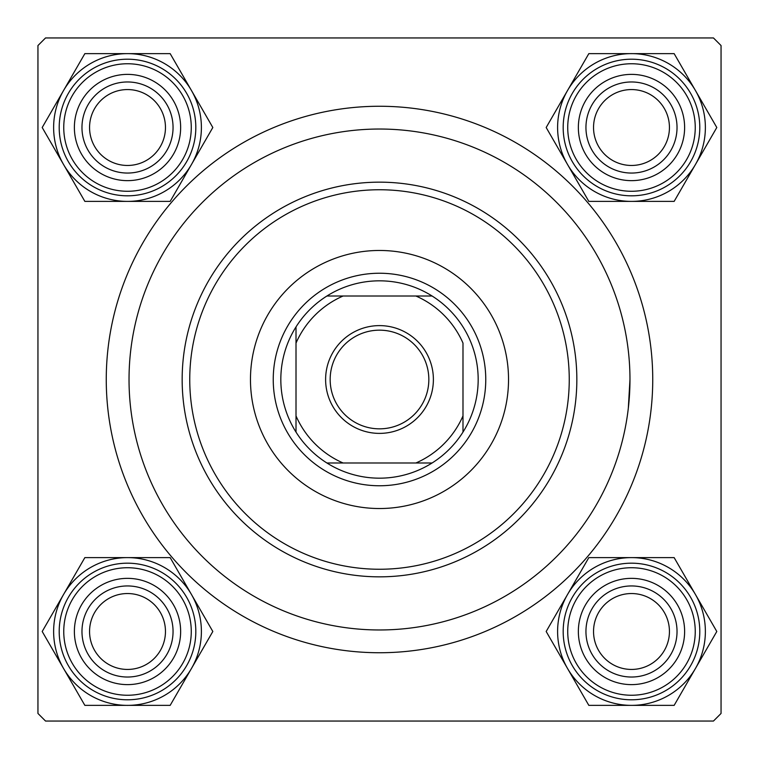 <?xml version="1.0" encoding="UTF-8"?>
<svg xmlns="http://www.w3.org/2000/svg" width="759" height="759" viewBox="0 0 759 759"><rect width="100%" height="100%" fill="white"/><g stroke="black" fill="none" stroke-linecap="round" stroke-linejoin="round"><path stroke-width="1.14" d="M106.26 379.5A273.24 273.24 0 0 1 379.5 106.26A273.24 273.24 0 0 1 652.74 379.5A273.24 273.24 0 0 1 379.5 652.74A273.24 273.24 0 0 1 106.26 379.5M713.46 37.95L45.54 37.95L37.95 45.54L37.95 713.46L45.54 721.05L713.46 721.05L721.05 713.46L721.05 45.54L713.46 37.95M628.31 408.323L629.97 379.5A250.47 250.47 0 0 0 379.5 129.03A250.47 250.47 0 0 0 129.03 379.5A250.47 250.47 0 0 0 379.5 629.97A250.47 250.47 0 0 0 629.97 379.5M593.538 631.488A37.95 37.95 0 0 0 631.488 669.438A37.95 37.95 0 0 0 669.438 631.488A37.95 37.95 0 0 0 631.488 593.538A37.95 37.95 0 0 0 593.538 631.488M677.028 631.488A45.54 45.54 0 0 1 631.488 677.028A45.54 45.54 0 0 1 585.948 631.488A45.54 45.54 0 0 1 631.488 585.948A45.54 45.54 0 0 1 677.028 631.488M89.562 631.488A37.95 37.95 0 0 0 127.512 669.438A37.95 37.95 0 0 0 165.462 631.488A37.95 37.95 0 0 0 127.512 593.538A37.95 37.95 0 0 0 89.562 631.488M173.052 631.488A45.54 45.54 0 0 1 127.512 677.028A45.54 45.54 0 0 1 81.972 631.488A45.54 45.54 0 0 1 127.512 585.948A45.54 45.54 0 0 1 173.052 631.488M669.438 127.512A37.95 37.95 0 0 0 631.488 89.562A37.95 37.95 0 0 0 593.538 127.512A37.95 37.95 0 0 0 631.488 165.462A37.95 37.95 0 0 0 669.438 127.512M585.948 127.512A45.54 45.54 0 0 1 631.488 81.972A45.54 45.54 0 0 1 677.028 127.512A45.54 45.54 0 0 1 631.488 173.052A45.54 45.54 0 0 1 585.948 127.512M165.462 127.512A37.95 37.95 0 0 0 127.512 89.562A37.95 37.95 0 0 0 89.562 127.512A37.95 37.95 0 0 0 127.512 165.462A37.95 37.95 0 0 0 165.462 127.512M81.972 127.512A45.54 45.54 0 0 1 127.512 81.972A45.54 45.54 0 0 1 173.052 127.512A45.54 45.54 0 0 1 127.512 173.052A45.54 45.54 0 0 1 81.972 127.512M631.488 705.367A73.879 73.879 0 0 1 567.504 668.432L588.832 705.367L674.144 705.367L716.8 631.488L674.144 557.609L588.832 557.609L546.176 631.488L567.504 668.432A73.879 73.879 0 0 1 631.488 557.609A73.879 73.879 0 0 1 695.472 668.432A73.879 73.879 0 0 1 631.488 705.367M604.923 677.502A53.13 53.13 0 0 1 585.474 604.923A53.13 53.13 0 0 1 658.053 585.474A53.13 53.13 0 0 1 677.502 658.053A53.13 53.13 0 0 1 604.923 677.502M654.258 592.048A45.54 45.54 0 0 0 592.048 608.718A45.54 45.54 0 0 0 608.718 670.928A45.54 45.54 0 0 0 670.928 654.258A45.54 45.54 0 0 0 654.258 592.048M665.643 572.333A68.31 68.31 0 0 1 690.643 665.643A68.31 68.31 0 0 1 597.333 690.643A68.31 68.31 0 0 1 572.333 597.333A68.31 68.31 0 0 1 665.643 572.333A68.31 68.31 0 0 0 572.333 597.333A68.31 68.31 0 0 0 597.333 690.643M63.528 594.544A73.879 73.879 0 0 1 127.512 557.609L84.856 557.609L42.2 631.488L84.856 705.367L170.168 705.367L212.824 631.488L170.168 557.609L127.512 557.609A73.879 73.879 0 0 1 191.496 668.432A73.879 73.879 0 0 1 63.528 668.432A73.879 73.879 0 0 1 63.528 594.544M100.947 585.474A53.13 53.13 0 0 1 173.526 604.923A53.13 53.13 0 0 1 154.077 677.502A53.13 53.13 0 0 1 81.498 658.053A53.13 53.13 0 0 1 100.947 585.474M150.282 670.928A45.54 45.54 0 0 0 166.952 608.718A45.54 45.54 0 0 0 104.742 592.048A45.54 45.54 0 0 0 88.072 654.258A45.54 45.54 0 0 0 150.282 670.928M161.667 690.643A68.31 68.31 0 0 1 68.357 665.643A68.31 68.31 0 0 1 93.357 572.333A68.31 68.31 0 0 1 186.667 597.333A68.31 68.31 0 0 1 161.667 690.643A68.31 68.31 0 0 0 186.667 597.333A68.31 68.31 0 0 0 93.357 572.333M695.472 164.456A73.879 73.879 0 0 1 631.488 201.391L674.144 201.391L716.8 127.512L674.144 53.633L588.832 53.633L546.176 127.512L588.832 201.391L631.488 201.391A73.879 73.879 0 0 1 567.504 90.568A73.879 73.879 0 0 1 695.472 90.568A73.879 73.879 0 0 1 695.472 164.456M658.053 173.526A53.13 53.13 0 0 1 585.474 154.077A53.13 53.13 0 0 1 604.923 81.498A53.13 53.13 0 0 1 677.502 100.947A53.13 53.13 0 0 1 658.053 173.526M608.718 88.072A45.54 45.54 0 0 0 592.048 150.282A45.54 45.54 0 0 0 654.258 166.952A45.54 45.54 0 0 0 670.928 104.742A45.54 45.54 0 0 0 608.718 88.072M597.333 68.357A68.31 68.31 0 0 1 690.643 93.357A68.31 68.31 0 0 1 665.643 186.667A68.31 68.31 0 0 1 572.333 161.667A68.31 68.31 0 0 1 597.333 68.357A68.31 68.31 0 0 0 572.333 161.667A68.31 68.31 0 0 0 665.643 186.667M127.512 53.633A73.879 73.879 0 0 1 191.496 90.568L170.168 53.633L84.856 53.633L42.2 127.512L84.856 201.391L170.168 201.391L212.824 127.512L191.496 90.568A73.879 73.879 0 0 1 127.512 201.391A73.879 73.879 0 0 1 63.528 90.568A73.879 73.879 0 0 1 127.512 53.633M154.077 81.498A53.13 53.13 0 0 1 173.526 154.077A53.13 53.13 0 0 1 100.947 173.526A53.13 53.13 0 0 1 81.498 100.947A53.13 53.13 0 0 1 154.077 81.498M104.742 166.952A45.54 45.54 0 0 0 166.952 150.282A45.54 45.54 0 0 0 150.282 88.072A45.54 45.54 0 0 0 88.072 104.742A45.54 45.54 0 0 0 104.742 166.952M93.357 186.667A68.31 68.31 0 0 1 68.357 93.357A68.31 68.31 0 0 1 161.667 68.357A68.31 68.31 0 0 1 186.667 161.667A68.31 68.31 0 0 1 93.357 186.667A68.31 68.31 0 0 0 186.667 161.667A68.31 68.31 0 0 0 161.667 68.357M508.53 379.5A129.03 129.03 0 0 0 379.5 250.47A129.03 129.03 0 0 0 250.47 379.5A129.03 129.03 0 0 0 379.5 508.53A129.03 129.03 0 0 0 508.53 379.5M189.75 379.5A189.75 189.75 0 0 0 379.5 569.25A189.75 189.75 0 0 0 569.25 379.5A189.75 189.75 0 0 0 379.5 189.75A189.75 189.75 0 0 0 189.75 379.5M576.84 379.5A197.34 197.34 0 0 1 379.5 576.84A197.34 197.34 0 0 1 182.16 379.5A197.34 197.34 0 0 1 379.5 182.16A197.34 197.34 0 0 1 576.84 379.5M379.5 325.611A53.889 53.889 0 0 1 433.389 379.5A53.889 53.889 0 0 1 379.5 433.389A53.889 53.889 0 0 1 325.611 379.5A53.889 53.889 0 0 1 379.5 325.611M379.5 428.835A49.335 49.335 0 0 0 428.835 379.5A49.335 49.335 0 0 0 379.5 330.165A49.335 49.335 0 0 0 330.165 379.5A49.335 49.335 0 0 0 379.5 428.835M379.5 280.83A98.67 98.67 0 0 0 326.911 296.01L343.096 296.01L326.911 296.01A98.67 98.67 0 0 0 296.01 432.089L296.01 415.904L296.01 432.089A98.67 98.67 0 0 0 432.089 462.99L415.904 462.99L432.089 462.99A98.67 98.67 0 0 0 462.99 432.089L462.99 343.096A91.08 91.08 0 0 0 415.904 296.01L343.096 296.01A91.08 91.08 0 0 0 296.01 343.096L296.01 415.904A91.08 91.08 0 0 0 343.096 462.99L415.904 462.99A91.08 91.08 0 0 0 462.99 415.904L462.99 432.089A98.67 98.67 0 0 0 432.089 296.01L415.904 296.01L432.089 296.01A98.67 98.67 0 0 0 379.5 280.83M379.5 485.76A106.26 106.26 0 0 1 273.24 379.5A106.26 106.26 0 0 1 379.5 273.24A106.26 106.26 0 0 1 485.76 379.5A106.26 106.26 0 0 1 379.5 485.76M326.911 462.99L343.096 462.99L326.911 462.99M296.01 326.911L296.01 343.096L296.01 326.911M599.61 686.705A63.756 63.756 0 0 0 686.705 663.366A63.756 63.756 0 0 0 663.366 576.271A63.756 63.756 0 0 0 576.271 599.61A63.756 63.756 0 0 0 599.61 686.705M95.634 576.271A63.756 63.756 0 0 0 72.295 663.366A63.756 63.756 0 0 0 159.39 686.705A63.756 63.756 0 0 0 182.729 599.61A63.756 63.756 0 0 0 95.634 576.271M663.366 182.729A63.756 63.756 0 0 0 686.705 95.634A63.756 63.756 0 0 0 599.61 72.295A63.756 63.756 0 0 0 576.271 159.39A63.756 63.756 0 0 0 663.366 182.729M159.39 72.295A63.756 63.756 0 0 0 72.295 95.634A63.756 63.756 0 0 0 95.634 182.729A63.756 63.756 0 0 0 182.729 159.39A63.756 63.756 0 0 0 159.39 72.295"/></g></svg>
